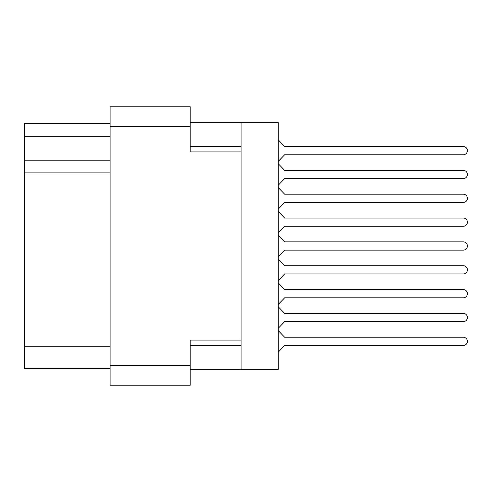 <?xml version="1.0" encoding="UTF-8"?>
<svg xmlns="http://www.w3.org/2000/svg" width="492" height="492" viewBox="0 0 492 492"><rect width="100%" height="100%" fill="white"/><g stroke="black" fill="none" stroke-linecap="round" stroke-linejoin="round"><path stroke-width="0.74" d="M241.074 340.089L190.213 340.089L190.213 385.23L110.11 385.23L110.11 106.77L190.213 106.77L190.213 151.911L241.074 151.911L241.074 369.338L190.213 369.338M241.074 369.338L278.263 369.338L278.263 122.662L241.074 122.662L241.074 151.911M190.213 122.662L241.074 122.662M110.11 136.333L24.6 136.333L24.6 123.621L110.11 123.621M110.11 368.379L24.6 368.379L24.6 346.768L110.11 346.768M110.11 172.889L24.6 172.889L24.6 346.768M24.6 136.333L24.6 160.177L110.11 160.177M24.6 172.889L24.6 160.177M278.263 328.293L284.622 321.657L463.267 321.657A4.133 4.133 0 0 0 467.4 317.524A4.133 4.133 0 0 0 463.267 313.392L284.622 313.392L278.263 306.75M278.263 185.25L284.622 178.608L463.267 178.608A4.133 4.133 0 0 0 467.4 174.475A4.133 4.133 0 0 0 463.267 170.343L284.622 170.343L278.263 163.707M278.263 161.413L284.622 154.771L463.267 154.771A4.133 4.133 0 0 0 467.4 150.638A4.133 4.133 0 0 0 463.267 146.505L284.622 146.505L278.263 139.863M278.263 352.137L284.622 345.495L463.267 345.495A4.133 4.133 0 0 0 467.4 341.362A4.133 4.133 0 0 0 463.267 337.229L284.622 337.229L278.263 330.587M284.622 345.495L463.267 345.495M463.267 337.229L284.622 337.229M284.622 178.608L463.267 178.608M463.267 170.343L284.622 170.343M278.263 232.931L284.622 226.289L463.267 226.289A4.133 4.133 0 0 0 467.4 222.156A4.133 4.133 0 0 0 463.267 218.03L284.622 218.03L278.263 211.388M284.622 226.289L463.267 226.289M463.267 218.03L284.622 218.03M278.263 280.612L284.622 273.97L463.267 273.97A4.133 4.133 0 0 0 467.4 269.844A4.133 4.133 0 0 0 463.267 265.711L284.622 265.711L278.263 259.069M284.622 273.97L463.267 273.97M463.267 265.711L284.622 265.711M284.622 321.657L463.267 321.657M463.267 313.392L284.622 313.392M284.622 154.771L463.267 154.771M463.267 146.505L284.622 146.505M278.263 209.094L284.622 202.452L463.267 202.452A4.133 4.133 0 0 0 467.4 198.319A4.133 4.133 0 0 0 463.267 194.186L284.622 194.186L278.263 187.544M284.622 202.452L463.267 202.452M463.267 194.186L284.622 194.186M278.263 256.775L284.622 250.133L463.267 250.133A4.133 4.133 0 0 0 467.4 246A4.133 4.133 0 0 0 463.267 241.867L284.622 241.867L278.263 235.225M284.622 250.133L463.267 250.133M463.267 241.867L284.622 241.867M278.263 304.456L284.622 297.814L463.267 297.814A4.133 4.133 0 0 0 467.4 293.681A4.133 4.133 0 0 0 463.267 289.548L284.622 289.548L278.263 282.906M284.622 297.814L463.267 297.814M463.267 289.548L284.622 289.548M110.11 365.519L190.213 365.519M190.213 126.481L110.11 126.481M190.213 345.495L241.074 345.495M241.074 146.505L190.213 146.505"/></g></svg>
